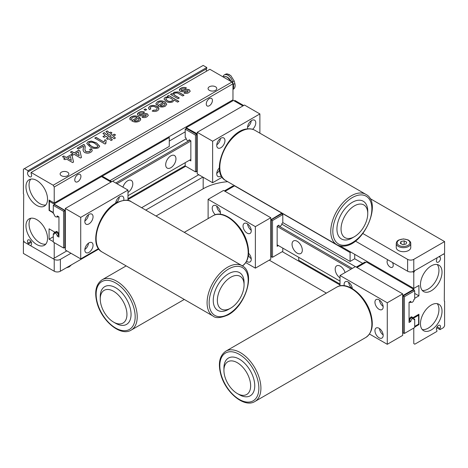 <?xml version="1.0" encoding="UTF-8"?>
<svg xmlns="http://www.w3.org/2000/svg" width="468" height="468" viewBox="0 0 468 468"><rect width="100%" height="100%" fill="white"/><g stroke="black" fill="none" stroke-linecap="round" stroke-linejoin="round"><path stroke-width="0.7" d="M88.943 252.369A5.809 3.358 120 0 0 92.74 247.25A5.809 3.358 120 0 0 91.851 242.594A5.809 3.358 120 0 0 88.943 242.88A5.809 3.358 120 0 0 85.147 247.999A5.809 3.358 120 0 0 86.036 252.656A5.809 3.358 120 0 0 88.943 252.369M84.854 249.485A5.809 3.358 120 0 0 88.511 243.155M88.943 223.897A5.809 3.358 120 0 0 92.74 218.778A5.809 3.358 120 0 0 91.851 214.122A5.809 3.358 120 0 0 88.943 214.408A5.809 3.358 120 0 0 85.147 219.533A5.809 3.358 120 0 0 86.036 224.19A5.809 3.358 120 0 0 88.943 223.897M84.854 221.013A5.809 3.358 120 0 0 88.511 214.683M123.727 200.316A5.809 3.358 120 0 0 122.669 196.326A5.809 3.358 120 0 0 119.761 196.613A5.809 3.358 120 0 0 115.678 203.229A5.809 3.358 120 0 0 119.328 196.893M127.98 200.474L127.98 190.09L80.724 217.374L80.724 258.892L98.514 248.625M80.724 258.892L65.315 249.994L65.315 208.476L112.572 181.192L127.98 190.09M80.724 217.374L65.315 208.476M116.661 200.041A3.27 1.89 120 0 0 117.07 199.333M85.843 217.836A3.27 1.89 120 0 0 86.247 217.129M85.843 246.303A3.27 1.89 120 0 0 86.247 245.595M220.849 138.253A5.809 3.358 120 0 0 217.053 143.372A5.809 3.358 120 0 0 217.942 148.028A5.809 3.358 120 0 0 220.849 147.742A5.809 3.358 120 0 0 224.646 142.623A5.809 3.358 120 0 0 223.757 137.966A5.809 3.358 120 0 0 220.849 138.253M252.591 129.297A5.809 3.358 120 0 0 255.622 124.236A5.809 3.358 120 0 0 254.574 120.171A5.809 3.358 120 0 0 251.667 120.457A5.809 3.358 120 0 0 247.742 128.87M219.422 167.842A5.809 3.358 120 0 0 217.942 176.5A5.809 3.358 120 0 0 220.849 176.214A5.809 3.358 120 0 0 221.387 175.863M259.886 133.169L259.886 113.935L244.477 105.037L197.221 132.321L197.221 173.839L212.63 182.736L222.201 177.214M259.886 113.935L212.63 141.219L197.221 132.321M212.63 141.219L212.63 182.736M217.749 170.147A3.27 1.89 120 0 0 218.158 169.439M216.766 173.324A5.809 3.358 120 0 0 219.591 169.866M248.566 123.885A3.27 1.89 120 0 0 248.976 123.178M247.584 127.062A5.809 3.358 120 0 0 251.234 120.738M217.749 141.675A3.27 1.89 120 0 0 218.158 140.973M216.766 144.858A5.809 3.358 120 0 0 220.416 138.528M348.672 282.303A5.809 3.358 -120 0 0 352.322 288.627A5.809 3.358 -120 0 0 348.239 282.023A5.809 3.358 -120 0 0 345.331 281.736A5.809 3.358 -120 0 0 344.272 285.726M379.057 299.818A5.809 3.358 -120 0 0 376.149 299.532A5.809 3.358 -120 0 0 375.26 304.188A5.809 3.358 -120 0 0 379.057 309.307A5.809 3.358 -120 0 0 381.964 309.6A5.809 3.358 -120 0 0 382.853 304.937A5.809 3.358 -120 0 0 379.057 299.818M379.49 300.093A5.809 3.358 -120 0 0 383.146 306.423M379.057 328.29A5.809 3.358 -120 0 0 376.149 328.004A5.809 3.358 -120 0 0 375.26 332.66A5.809 3.358 -120 0 0 379.057 337.779A5.809 3.358 -120 0 0 381.964 338.066A5.809 3.358 -120 0 0 382.853 333.409A5.809 3.358 -120 0 0 379.057 328.29M379.49 328.565A5.809 3.358 -120 0 0 383.146 334.895M369.486 334.035L387.276 344.302L387.276 302.784L402.685 293.886L355.428 266.602L340.02 275.5L340.02 285.884M387.276 302.784L340.02 275.5M387.276 344.302L402.685 335.404L402.685 293.886M381.753 331.005A3.27 1.89 -120 0 0 382.157 331.713M381.753 302.539A3.27 1.89 -120 0 0 382.157 303.246M350.93 284.743A3.27 1.89 -120 0 0 351.339 285.451M246.613 261.273A5.809 3.358 -120 0 0 247.151 261.624A5.809 3.358 -120 0 0 250.058 261.91A5.809 3.358 -120 0 0 248.578 253.252M220.258 214.28A5.809 3.358 -120 0 0 216.333 205.867A5.809 3.358 -120 0 0 213.426 205.581A5.809 3.358 -120 0 0 212.378 209.646A5.809 3.358 -120 0 0 215.409 214.707M247.151 233.152A5.809 3.358 -120 0 0 250.058 233.438A5.809 3.358 -120 0 0 250.947 228.782A5.809 3.358 -120 0 0 247.151 223.663A5.809 3.358 -120 0 0 244.243 223.376A5.809 3.358 -120 0 0 243.354 228.033A5.809 3.358 -120 0 0 247.151 233.152M245.799 262.624L255.37 268.146L270.779 259.249L270.779 217.731L223.523 190.447L208.114 199.345L208.114 218.579M255.37 268.146L255.37 226.629L270.779 217.731M255.37 226.629L208.114 199.345M249.842 226.383A3.27 1.89 -120 0 0 250.251 227.085M247.584 223.938A5.809 3.358 -120 0 0 251.234 230.268M219.024 208.588A3.27 1.89 -120 0 0 219.434 209.295M216.766 206.148A5.809 3.358 -120 0 0 220.416 212.472M249.842 254.849A3.27 1.89 -120 0 0 250.251 255.557M248.409 255.276A5.809 3.358 -120 0 0 251.234 258.734M227.688 181.683A43.582 25.167 0 0 0 203.182 188.785L203.182 177.278M23.915 241.277L23.4 241.576L54.218 259.366A4.358 2.515 0 0 0 60.384 259.366L70.966 253.258M145.735 210.091L202.872 177.103M60.384 259.366L60.384 271.229L98.812 249.04M156.014 216.023L203.182 188.785M60.384 271.229A4.358 2.515 180 0 1 54.218 271.229L54.218 259.366M23.4 241.576L23.4 253.44L54.218 271.229M362.835 233.514L407.616 259.366A4.358 2.515 0 0 0 413.782 259.366L444.6 241.576L369.948 198.473M444.6 241.576L444.6 253.44L413.782 271.229A4.358 2.515 180 0 1 407.616 271.229L407.616 259.366M355.376 241.073L407.616 271.229M228.179 309.576A21.791 12.583 -60 0 1 217.76 310.389A21.791 12.583 -60 0 1 214.514 292.617A21.791 12.583 -60 0 1 229.133 273.452A21.791 12.583 -60 0 1 239.552 272.639A21.791 12.583 -60 0 1 244.033 283.865M217.357 300.409A18.89 10.904 -60 0 1 230.712 277.278A18.89 10.904 -60 0 1 244.068 284.989L244.068 282.619A21.791 12.583 -60 0 0 228.659 273.721A21.791 12.583 -60 0 0 213.25 300.409A21.791 12.583 -60 0 0 228.659 309.307L230.712 308.12A18.89 10.904 -60 0 1 217.357 300.409M244.068 284.989A18.89 10.904 -60 0 1 230.712 308.12M353.41 237.241A21.791 12.583 -60 0 1 346.612 239.932A21.791 12.583 -60 0 1 338.042 221.744A21.791 12.583 -60 0 1 358.079 200.275A21.791 12.583 -60 0 1 367.719 212.454M366.947 219.334A18.89 10.904 -60 0 1 354.399 236.709A18.89 10.904 -60 0 1 341.856 223.242A18.89 10.904 -60 0 1 356.727 204.762A18.89 10.904 -60 0 1 367.754 213.578A18.89 10.904 -60 0 1 366.947 219.334M354.399 236.709L352.345 237.896A21.791 12.583 -60 0 1 337.873 222.358A21.791 12.583 -60 0 1 355.031 201.029A21.791 12.583 -60 0 1 367.754 211.208L367.754 213.578M238.276 394.062A21.791 12.583 -120 0 0 250.24 395.799A21.791 12.583 -120 0 0 253.761 378.969A21.791 12.583 -120 0 0 228.448 358.049A21.791 12.583 -120 0 0 223.967 369.275A21.791 12.583 60 0 1 236.053 357.64A21.791 12.583 60 0 1 253.761 378.969A21.791 12.583 60 0 1 238.276 394.062M242.389 395.308A18.89 10.904 60 0 1 237.288 393.529A18.89 10.904 60 0 1 223.932 370.399A18.89 10.904 60 0 1 232.186 360.916A18.89 10.904 60 0 1 249.631 379.349A18.89 10.904 60 0 1 242.389 395.308M223.932 370.399L223.932 368.029A21.791 12.583 60 0 1 233.456 357.084A21.791 12.583 60 0 1 253.586 378.355A21.791 12.583 60 0 1 245.226 396.765A21.791 12.583 60 0 1 239.341 394.717L237.288 393.529M114.59 322.651A21.791 12.583 -120 0 0 126.547 324.388A21.791 12.583 -120 0 0 130.069 307.558A21.791 12.583 -120 0 0 104.756 286.638A21.791 12.583 -120 0 0 100.281 297.864A21.791 12.583 60 0 1 112.367 286.229A21.791 12.583 60 0 1 130.069 307.558A21.791 12.583 60 0 1 114.59 322.651M118.697 323.897A18.89 10.904 60 0 1 113.601 322.119A18.89 10.904 60 0 1 100.246 298.988A18.89 10.904 60 0 1 108.5 289.505A18.89 10.904 60 0 1 125.939 307.938A18.89 10.904 60 0 1 118.697 323.897M100.246 298.988L100.246 296.618A21.791 12.583 60 0 1 109.769 285.673A21.791 12.583 60 0 1 129.893 306.944A21.791 12.583 60 0 1 121.54 325.354A21.791 12.583 60 0 1 115.654 323.306L113.601 322.119M413.782 328.05L413.782 343.594L414.806 344.185L436.896 331.432L436.896 330.273A2.907 1.679 -60 0 1 436.562 327.922A2.907 1.679 -60 0 1 438.434 325.441A2.907 1.679 -60 0 1 439.891 325.301A2.907 1.679 -60 0 1 439.978 328.495L437.077 326.822M281.841 224.178L355.376 266.631M411.033 302.17A2.182 1.258 -60 0 1 410.904 302.252A2.182 1.258 -60 0 1 409.816 302.357A2.182 1.258 -60 0 1 409.518 302.047M387.855 259.822A4.358 2.515 -120 0 0 387.34 263.349A4.358 2.515 -120 0 0 390.154 267.076A4.358 2.515 -120 0 0 392.33 267.292A4.358 2.515 -120 0 0 392.447 262.472M340.02 277.863A7.266 4.194 60 0 1 335.527 271.452A7.266 4.194 60 0 1 336.697 265.83A7.266 4.194 60 0 1 340.33 266.187A7.266 4.194 60 0 1 345.074 272.587M297.18 253.141A7.266 4.194 60 0 1 292.436 246.741A7.266 4.194 60 0 1 293.547 240.921A7.266 4.194 60 0 1 297.18 241.277A7.266 4.194 60 0 1 301.924 247.677A7.266 4.194 60 0 1 300.813 253.498A7.266 4.194 60 0 1 297.18 253.141M431.244 329.952A15.257 8.81 -60 0 1 423.616 330.706A15.257 8.81 -60 0 1 421.282 318.48A15.257 8.81 -60 0 1 431.244 305.037A15.257 8.81 -60 0 1 438.873 304.282A15.257 8.81 -60 0 1 441.213 316.508A15.257 8.81 -60 0 1 431.244 329.952M422.235 329.542A15.257 8.81 120 0 0 428.161 328.173A15.257 8.81 120 0 0 437.656 316.146A15.257 8.81 120 0 0 437.176 303.668M431.244 290.803A15.257 8.81 -60 0 1 423.616 291.558A15.257 8.81 -60 0 1 421.282 279.337A15.257 8.81 -60 0 1 431.244 265.894A15.257 8.81 -60 0 1 438.873 265.14A15.257 8.81 -60 0 1 441.213 277.36A15.257 8.81 -60 0 1 431.244 290.803M422.235 290.4A15.257 8.81 120 0 0 428.161 289.025A15.257 8.81 120 0 0 437.656 276.998A15.257 8.81 120 0 0 437.176 264.519M438.972 256.686L439.978 257.265A2.907 1.679 -60 0 1 439.844 260.641A2.907 1.679 -60 0 1 436.983 262.238A2.907 1.679 -60 0 1 436.896 259.044L436.896 257.886L414.806 270.639L413.782 272.417L413.782 288.428L418.918 285.468L418.918 295.846L414.706 293.413M436.632 327.723L439.978 329.653L443.57 327.577L444.6 325.798L444.6 301.246L444.29 301.064L444.6 254.621L443.57 254.03L439.978 256.107L439.978 257.265M412.577 271.721L413.782 272.417M340.166 245.934L413.782 288.428M362.671 263.373L354.709 258.775L350.087 261.442L350.087 252.55L282.081 213.285L282.081 214.174M418.918 295.846L414.706 298.28M352.293 268.416L278.121 225.588M351.064 269.123L277.15 226.453M277.15 244.84L340.02 281.133M410.904 317.082L412.443 317.971A2.182 1.258 -60 0 0 411.992 316.971A2.182 1.258 -60 0 0 410.313 317.556A2.182 1.258 -60 0 0 409.365 319.749L409.055 319.925M412.443 317.971L418.918 314.233L418.918 324.611L414.706 327.044M418.351 324.283L418.918 324.611M282.286 251.661L340.02 284.994M439.978 329.653L439.978 328.495M269.235 260.138L326.371 293.126L269.235 260.138M414.806 344.185L413.782 343.594M410.799 321.469A2.182 1.258 -60 0 1 412.343 318.802A2.182 1.258 -60 0 1 413.431 318.69A2.182 1.258 -60 0 1 413.882 319.691L414.706 319.217L414.706 327.518L404.434 333.45L404.434 296.677L414.706 290.745L414.706 299.046L413.882 299.52A2.182 1.258 -60 0 1 412.934 301.714A2.182 1.258 -60 0 1 411.255 302.299A2.182 1.258 -60 0 1 410.799 301.304L409.055 302.31L409.055 322.475L410.799 321.469L409.57 320.755A2.182 1.258 -60 0 1 409.588 320.445A2.182 1.258 -60 0 1 409.57 320.165L409.108 319.896M413.431 318.69L412.197 317.977A2.182 1.258 120 0 0 411.109 318.088A2.182 1.258 120 0 0 409.588 320.445M298.719 257.295L298.719 260.261L340.02 284.099M414.706 326.389L418.608 324.137L418.608 315.239L413.987 317.907L413.267 317.497M417.889 314.824L418.608 315.239M356.253 267.082L364.981 262.039L365.701 262.454M409.055 321.054L409.57 320.755M413.291 318.609L414.706 319.217M404.434 333.45L403.2 332.736L403.2 295.963L413.472 290.031L414.706 290.745M403.2 295.963L404.434 296.677M410.664 317.24L411.776 317.877M412.776 318.31L413.73 317.76M409.055 320.457L409.57 320.165M413.987 290.33L413.987 289.44L366.473 262.01L356.967 267.491M402.685 295.372L402.685 333.333L403.714 333.035M413.73 289.288L402.942 295.519M350.86 252.1L350.087 252.55M354.709 254.329L354.709 258.775M282.795 222.592L350.087 261.442M278.431 245.577L277.15 246.32L277.15 226.155L278.893 225.143A2.182 1.258 -60 0 0 280.437 226.038A2.182 1.258 -60 0 0 281.976 223.365L282.795 222.891L282.795 214.59L281.566 213.876L271.294 219.808L271.294 256.581L272.522 257.295L282.795 251.363L282.795 248.099M271.294 219.808L272.522 220.522L272.522 257.295M282.795 214.59L272.522 220.522M233.795 186.299L233.076 185.884L224.342 190.921M271.803 256.879L270.779 257.172L270.779 219.808L281.824 213.133L234.567 185.854L225.061 191.336M28.021 171.855L206.774 68.656L206.774 67.491L28.021 170.697L28.021 171.855A2.907 1.679 60 0 0 27.694 174.207A2.907 1.679 60 0 0 29.566 176.688A2.907 1.679 60 0 0 31.017 176.828A2.907 1.679 60 0 0 31.104 173.634L31.104 172.476L209.857 69.276L231.947 82.023L232.97 83.807L54.218 187.007L53.194 185.229L31.104 172.476M206.511 71.206A2.907 1.679 60 0 1 206.774 68.656M57.096 231.672L55.557 232.561A2.182 1.258 60 0 1 56.008 231.561A2.182 1.258 60 0 1 57.096 231.672A2.182 1.258 60 0 1 58.635 234.339L58.945 234.515M122.926 187.177A7.266 4.194 -60 0 1 127.67 180.777A7.266 4.194 -60 0 1 131.303 180.42A7.266 4.194 -60 0 1 132.473 186.042A7.266 4.194 -60 0 1 127.98 192.453M170.82 155.867A7.266 4.194 -60 0 1 174.453 155.511A7.266 4.194 -60 0 1 175.564 161.331A7.266 4.194 -60 0 1 170.82 167.731A7.266 4.194 -60 0 1 167.187 168.088A7.266 4.194 -60 0 1 166.076 162.267A7.266 4.194 -60 0 1 170.82 155.867M209.342 105.75A4.358 2.515 120 0 0 212.191 101.907A4.358 2.515 120 0 0 211.524 98.415A4.358 2.515 120 0 0 209.342 98.631A4.358 2.515 120 0 0 206.499 102.474A4.358 2.515 120 0 0 207.166 105.967A4.358 2.515 120 0 0 209.342 105.75M77.846 181.672A4.358 2.515 120 0 0 80.695 177.828A4.358 2.515 120 0 0 80.028 174.336A4.358 2.515 120 0 0 77.846 174.552A4.358 2.515 120 0 0 75.003 178.39A4.358 2.515 120 0 0 75.67 181.882A4.358 2.515 120 0 0 77.846 181.672M67.573 175.74A4.358 2.515 0 0 0 68.849 173.956A4.358 2.515 0 0 0 66.163 171.633A4.358 2.515 0 0 0 61.413 172.177A4.358 2.515 0 0 0 60.132 173.956A4.358 2.515 0 0 0 62.823 176.284A4.358 2.515 0 0 0 67.573 175.74M215.508 90.33A4.358 2.515 0 0 0 216.783 88.551A4.358 2.515 0 0 0 214.092 86.223A4.358 2.515 0 0 0 209.342 86.773A4.358 2.515 0 0 0 208.067 88.551A4.358 2.515 0 0 0 210.758 90.874A4.358 2.515 0 0 0 215.508 90.33M36.756 180.484A15.257 8.81 60 0 1 46.718 193.927A15.257 8.81 60 0 1 44.384 206.148A15.257 8.81 60 0 1 36.756 205.393A15.257 8.81 60 0 1 26.787 191.95A15.257 8.81 60 0 1 29.127 179.73A15.257 8.81 60 0 1 36.756 180.484M30.824 179.109A15.257 8.81 -120 0 0 30.344 191.587A15.257 8.81 -120 0 0 39.838 203.615A15.257 8.81 -120 0 0 45.765 204.99M36.756 219.627A15.257 8.81 60 0 1 46.718 233.07A15.257 8.81 60 0 1 44.384 245.296A15.257 8.81 60 0 1 36.756 244.542A15.257 8.81 60 0 1 26.787 231.098A15.257 8.81 60 0 1 29.127 218.872A15.257 8.81 60 0 1 36.756 219.627M30.824 218.258A15.257 8.81 -120 0 0 30.344 230.736A15.257 8.81 -120 0 0 39.838 242.763A15.257 8.81 -120 0 0 45.765 244.132M30.923 241.412L28.021 243.085A2.907 1.679 60 0 1 28.109 239.891A2.907 1.679 60 0 1 30.97 241.488A2.907 1.679 60 0 1 31.104 244.863L31.104 246.022L53.194 258.775L66.854 250.889L54.218 258.184L54.218 242.64M28.021 170.697L24.43 168.62L23.4 169.211L23.4 193.77L23.71 194.302L23.4 240.388L24.43 242.167L28.021 244.243L28.021 243.085M28.021 244.243L31.368 242.313M63.794 155.973L66.298 157.418L70.773 154.832L72.09 155.592L73.54 162.057L72.622 162.589L66.298 158.939L64.982 159.699L63.666 158.939L64.982 158.178L62.478 156.733L63.794 155.973L66.298 157.418M66.298 157.541L70.773 154.832M70.773 154.955L72.09 155.592M72.09 155.715L73.517 162.074M71.311 160.313L70.469 156.534L67.614 158.178L71.311 160.436L67.614 158.178M62.577 156.792L63.794 156.096M63.765 158.997L64.876 158.237M83.304 148.432L83.439 146.156L78.413 149.052L77.097 148.292L83.813 144.419L84.591 145.022L85.153 148.081C84.655 149.403 84.93 150.626 85.972 151.743L89.505 151.626C90.675 150.907 90.71 150.175 89.61 149.432L91.055 148.748C92.699 150 92.565 151.187 90.663 152.322C88.721 153.393 86.726 153.457 84.667 152.509C83.205 151.304 82.748 149.947 83.304 148.432L83.526 146.794M83.175 150.029L83.304 148.555M89.716 149.503L91.055 148.871L92.231 150.474M85.001 149.795L85.972 151.866L89.505 151.743L90.429 150.538M77.202 148.356L83.813 144.536L84.591 145.144L85.281 146.958M104.066 141.968L104.926 139.721L106.137 140.423L105.867 143.547L105.019 144.039L94.747 138.107L96.063 137.346L104.066 142.085L104.926 139.721M105.563 142.418L105.821 143.577M104.926 139.844L106.09 140.517M94.846 138.165L96.063 137.463L104.066 142.085M131.379 116.807C133.883 115.567 136.334 115.619 138.739 116.965C141.114 118.346 141.272 119.773 139.218 121.253C136.709 122.4 134.293 122.306 131.964 120.96L131.631 120.762L137.153 117.573C135.626 116.795 134.088 116.766 132.543 117.503L131.566 118.691L131.771 119.317L130.35 119.983C129.379 118.796 129.724 117.737 131.379 116.807L131.379 116.924C133.883 115.684 136.334 115.742 138.739 117.088L138.739 116.965M131.73 120.826L137.153 117.573M138.037 120.563C139.23 119.831 139.329 119.065 138.341 118.258L134.129 120.691L135.825 121.113L138.037 120.563M134.129 120.808L135.825 121.23L138.037 120.68L139.025 119.328M131.566 118.749L131.719 119.34M138.739 117.088L140.687 119.358M129.776 118.837L131.379 116.924M156.423 104.926L155.856 103.721L157.453 101.749C159.957 100.515 162.414 100.567 164.818 101.913L166.766 104.241L165.298 106.195C162.788 107.347 160.372 107.248 158.038 105.908L157.71 105.709L163.233 102.515C161.706 101.737 160.167 101.714 158.617 102.445L157.64 103.633L157.851 104.259L156.423 104.926M155.856 103.779L157.453 101.749M157.453 101.866C159.957 100.632 162.414 100.684 164.818 102.03L164.818 101.913M164.818 102.03L166.766 104.3M164.42 103.2L160.202 105.633L161.905 106.061L164.116 105.505L165.105 104.212L164.42 103.2M160.202 105.756L161.905 106.177L164.116 105.505M164.116 105.628L165.105 104.276M157.646 103.691L157.798 104.282M157.81 105.768L163.233 102.515M170.58 94.442L171.797 93.74L172.967 94.302M173.944 94.314L175.36 95.8L179.197 98.017M172.885 93.752L173.944 92.348L178.162 92.026L183.942 95.279M184.041 95.22L182.725 95.981L177.249 92.904L174.775 93.114C173.575 94.039 173.774 94.893 175.36 95.677L179.302 97.958L177.986 98.719L170.475 94.384L171.797 93.623L173.02 94.331L173.944 92.225L178.162 91.909L184.041 95.22M141.628 207.716L198.765 174.728L141.628 207.716M53.194 258.775L54.218 258.184M185.714 166.251L127.98 199.584M53.293 236.773L49.081 239.201L49.081 228.823L55.557 232.561M53.293 241.634L49.081 239.201M127.98 195.723L190.85 159.43M190.85 141.043L116.936 183.713M189.879 140.184L115.707 183.006M58.482 216.637A2.182 1.258 60 0 1 58.184 216.947A2.182 1.258 60 0 1 56.967 216.76M112.624 181.221L186.159 138.768M185.205 131.847L169.281 141.043M65.315 247.923L65.315 210.553L49.392 201.363L49.392 210.255L49.081 210.436L49.081 200.058L54.218 203.018L54.218 187.007M53.293 212.87L49.081 210.436M227.834 103.674L227.834 102.784M232.97 83.807L232.97 99.819L54.218 203.018M231.947 82.023L53.194 185.229M185.229 88.756L181.964 88.967C181.04 89.429 180.859 89.944 181.426 90.511L184.105 90.113C185.86 89.277 187.615 89.166 189.376 89.78L190.201 91.207L188.891 92.576C187.381 93.524 185.72 93.67 183.912 93.015L185.1 92.178L187.604 91.944L188.189 90.617L185.638 90.956C183.836 91.816 182.04 91.95 180.239 91.348C178.911 90.271 179.098 89.242 180.794 88.276C182.514 87.247 184.386 87.13 186.416 87.92L185.229 88.756M181.063 90.026L181.426 90.628L182.479 90.722L184.105 90.113M184.105 90.23C185.86 89.394 187.615 89.283 189.376 89.897L189.376 89.78M189.376 89.897L190.201 91.324M179.326 90.125L180.794 88.393C182.514 87.37 184.386 87.247 186.416 88.037M184.018 93.056L185.1 92.295L187.604 92.061L188.189 90.733M167.316 96.209L168.632 95.449L178.905 101.375L177.588 102.135L173.809 99.953L172.938 101.784C170.539 102.808 168.24 102.685 166.046 101.404L163.999 98.976L165.175 97.291L168.445 96.858L167.316 96.209M167.421 96.268L168.632 95.449M164.005 99.04L165.175 97.291M168.942 97.549L166.485 97.9C165.426 98.871 165.678 99.766 167.257 100.585C168.644 101.497 170.165 101.655 171.832 101.053C172.891 100.099 172.657 99.216 171.124 98.403L168.942 97.549M165.795 98.982L167.257 100.585M167.257 100.702C168.644 101.62 170.165 101.772 171.832 101.17L171.832 101.053M171.832 101.17L172.528 100.099M165.175 97.408L168.176 96.823M173.809 100.076L173.891 100.485M168.632 95.566L178.805 101.439M149.719 106.213C152.217 105.048 154.627 105.142 156.95 106.493C159.336 107.839 159.518 109.237 157.494 110.7C155.862 111.612 154.089 111.723 152.17 111.033L153.358 110.196L156.3 110.021C157.535 109.038 157.318 108.126 155.668 107.271C154.218 106.312 152.644 106.177 150.953 106.874C149.965 107.523 149.93 108.202 150.854 108.904L149.403 109.588L148.403 107.968L149.719 106.33C152.217 105.165 154.627 105.259 156.95 106.61L156.95 106.493M150.169 107.95L150.76 108.95M152.281 111.074L153.358 110.319L156.3 110.138L157.143 108.956M156.95 106.61L158.956 108.863M148.403 108.026L149.719 106.33M147.49 113.958L148.315 115.391L147.005 116.754C145.495 117.708 143.84 117.854 142.026 117.193L143.214 116.356L145.724 116.128L146.308 114.8L143.758 115.134C141.956 116 140.154 116.128 138.358 115.532C137.03 114.449 137.212 113.426 138.908 112.455C140.628 111.431 142.506 111.314 144.53 112.098L143.348 112.934L140.084 113.145C139.154 113.607 138.973 114.122 139.54 114.695L142.219 114.291C143.98 113.455 145.735 113.35 147.49 113.958L148.315 115.508M137.44 114.303L138.908 112.572C140.628 111.548 142.506 111.431 144.53 112.221M142.137 117.234L143.214 116.473L145.724 116.245L146.308 114.917M139.177 114.204L139.54 114.812L140.599 114.9L142.219 114.408C143.98 113.578 145.735 113.467 147.49 114.081M114.239 134.152L115.555 134.913L113.332 136.194L115.426 138.031L114.087 138.803L111.992 136.972L110.325 137.931L112.419 139.762L111.08 140.54L108.986 138.703L107.786 139.4L106.47 138.639L107.938 137.791L106.16 136.229L104.229 137.346L102.913 136.586L105.107 135.316L102.913 133.392L104.253 132.619L106.447 134.544L108.114 133.579L105.92 131.654L107.26 130.882L109.453 132.807L110.682 132.099L111.998 132.859L110.501 133.719L112.285 135.281L114.239 134.152L115.456 134.971M106.569 138.698L107.938 137.791M103.013 136.644L105.107 135.316M102.995 133.462L104.253 132.619M104.253 132.737L106.447 134.544M106.447 134.661L108.114 133.579M107.576 135.527L109.278 137.136L110.863 136.1M106.002 131.724L107.26 130.999L109.453 132.924L110.682 132.216L111.899 132.918M110.325 138.048L112.338 139.809M113.414 136.27L115.344 138.078M110.583 133.795L112.285 135.398L114.239 134.269M89.932 146.736L86.732 143.477L88.031 141.833L91.313 141.079L96.519 142.933L99.725 146.18L98.432 147.841C95.308 148.935 92.471 148.567 89.932 146.736M86.732 143.536L88.031 141.833M97.923 145.952L95.209 143.694C93.518 142.342 91.517 141.95 89.212 142.518C88.236 143.846 88.92 144.998 91.254 145.975C92.956 147.332 94.957 147.718 97.262 147.145L97.923 145.952M88.54 143.553L91.254 146.092C92.956 147.449 94.957 147.841 97.262 147.262L97.923 146.069M88.031 141.95L91.313 141.196L96.519 143.05L99.725 146.238M79.993 151.029L81.444 157.494L80.519 158.026L74.201 154.376L72.885 155.136L71.563 154.376L72.885 153.615L70.381 152.17L71.698 151.41L74.201 152.855L78.677 150.269L79.993 151.029L81.42 157.511M78.367 151.971L75.518 153.615L79.215 155.756L78.367 151.971M75.617 153.679L79.215 155.756M70.481 152.235L71.698 151.533L74.201 152.977L78.677 150.392L79.993 151.152M71.668 154.44L72.78 153.679M144.004 109.664L145.32 108.904L146.636 109.664L145.32 110.425L144.004 109.664M24.43 168.62L203.182 65.421L206.774 67.491M110.945 136.053L109.161 134.497L107.5 135.457L109.278 137.013L110.945 136.053M144.109 109.723L145.32 109.026L146.537 109.723M56.224 232.467L57.336 231.83M57.201 215.894A2.182 1.258 60 0 1 56.745 216.889A2.182 1.258 60 0 1 55.657 216.783A2.182 1.258 60 0 1 54.118 214.11L53.293 213.636L53.293 205.335L63.566 211.267L63.566 248.04L53.293 242.108L53.293 233.807L54.118 234.281A2.182 1.258 60 0 1 54.569 233.28A2.182 1.258 60 0 1 56.248 233.865A2.182 1.258 60 0 1 57.201 236.059L58.945 237.065L58.945 216.9L57.201 215.894M168.509 137.036L169.281 137.481L54.27 203.878M49.392 201.363L50.368 200.795M169.281 137.481L169.281 146.379L109.951 180.63M49.392 210.255L53.293 212.513M102.299 177.044L103.018 176.629L111.747 181.672M58.945 235.047L58.43 234.755A2.182 1.258 60 0 1 58.412 235.035A2.182 1.258 60 0 1 58.43 235.345L58.945 235.644M58.43 235.345L57.201 236.059M63.566 248.04L64.8 247.326L64.8 210.553L54.528 204.621L53.293 205.335M54.528 233.304L53.293 233.807M64.8 210.553L63.566 211.267M58.412 235.035A2.182 1.258 -120 0 0 57.359 233.035A2.182 1.258 -120 0 0 55.803 232.567L54.569 233.28M58.892 234.486L58.43 234.755M54.733 232.087L54.27 232.35L55.224 232.9M54.27 232.35L54.013 233.392M64.286 247.625L65.058 248.069M111.033 182.081L101.527 176.6M185.205 162.689L185.205 165.953L195.478 171.885L196.706 171.171L196.706 134.398L195.478 135.112L185.205 129.18L185.205 137.481L186.024 137.955A2.182 1.258 60 0 0 187.563 140.628A2.182 1.258 60 0 0 189.107 139.733L190.85 140.745L190.85 160.91L189.569 160.167M195.478 171.885L195.478 135.112M196.706 134.398L186.434 128.466L185.205 129.18M185.919 128.764L186.176 127.723L197.221 133.807M234.205 100.889L234.924 100.474L243.658 105.511M127.98 198.689L185.205 165.654M186.176 127.723L233.433 100.444L242.939 105.926M196.964 171.914L196.197 171.469M196.964 133.953L197.221 171.762M396.244 243.471L396.244 247.508A7.266 4.194 0 0 0 398.748 250.672A7.266 4.194 0 0 0 406.522 251.322A7.266 4.194 0 0 0 410.769 247.508L410.769 243.471A7.266 4.194 180 0 1 406.522 247.285A7.266 4.194 180 0 1 398.748 246.642A7.266 4.194 180 0 1 396.244 243.471C397.034 240.189 397.689 241.008 398.777 239.985L403.48 238.908L408.084 239.903C409.956 240.991 410.851 242.184 410.769 243.471M400.971 243.711L400.971 241.494L400.339 243.395L402.872 244.665L406.043 244.027L406.68 242.126L404.141 240.856L404.141 244.407M400.971 241.494L404.141 240.856M227.115 77.074L231.835 81.964M233.491 89.096L234.199 88.522C235.123 87.387 235.345 85.732 234.872 83.561L234.17 80.929L230.742 75.512L227.389 73.915L225.675 74.125M223.008 76.863A7.119 4.113 60 0 1 224.336 74.898A7.119 4.113 60 0 1 232.631 81.818L233.327 84.451A7.119 4.113 60 0 1 232.97 89.101M230.929 81.438A7.119 4.113 -120 0 0 223.558 76.869L223.283 77.027M231.227 81.608A6.973 4.025 -120 0 0 227.354 77.202A6.973 4.025 -120 0 0 224.973 76.536M231.262 81.631A6.874 3.966 -120 0 0 227.425 77.243A6.874 3.966 -120 0 0 227.389 77.226M413.782 259.366L413.782 271.229M117.316 202.784A29.057 16.778 120 0 0 97.824 228.337A29.057 16.778 120 0 0 102.153 252.03C88.142 245.051 98.935 211.343 116.591 202.708C123.698 199.719 128.571 199.386 131.21 201.702A29.057 16.778 120 0 0 117.316 202.784M102.153 252.03L213.104 316.087A29.057 16.778 -60 0 1 208.775 292.389A29.057 16.778 -60 0 1 228.267 266.842A29.057 16.778 -60 0 1 242.161 265.76L131.21 201.702M229.261 268.638A27.606 15.935 120 0 0 209.149 302.082A27.606 15.935 120 0 0 228.051 314.391A27.606 15.935 120 0 0 248.169 280.946A27.606 15.935 120 0 0 229.261 268.638M358.962 193.073A29.057 16.778 -60 0 1 365.847 194.349C382.59 202.585 363.999 245.074 344.226 246.069C341.464 246.384 338.99 245.916 336.79 244.676A29.057 16.778 -60 0 1 334.17 216.345A29.057 16.778 -60 0 1 358.962 193.073M345.086 245.214A27.606 15.935 120 0 0 370.463 218.024A27.606 15.935 120 0 0 359.605 194.992A27.606 15.935 120 0 0 334.228 222.183A27.606 15.935 120 0 0 345.086 245.214M254.896 130.291A29.057 16.778 120 0 0 248.011 129.016A29.057 16.778 120 0 0 223.218 152.287A29.057 16.778 120 0 0 225.839 180.619C209.097 172.382 227.694 129.888 247.461 128.899C250.222 128.583 252.702 129.045 254.896 130.291L365.847 194.349M259.594 379.057A29.057 16.778 60 0 1 254.896 401.497C244.208 408.312 225.225 392.166 220.709 374.131C217.912 363.186 219.627 355.534 225.839 351.17A29.057 16.778 60 0 1 259.594 379.057M221.077 374.336A27.606 15.935 -120 0 0 246.232 401.989A27.606 15.935 -120 0 0 257.605 379.513A27.606 15.935 -120 0 0 232.45 351.86A27.606 15.935 -120 0 0 221.077 374.336M365.847 337.44A29.057 16.778 -120 0 0 370.545 314.999A29.057 16.778 -120 0 0 336.79 287.112C347.478 280.291 366.462 296.437 370.984 314.478C373.774 325.418 372.06 333.076 365.847 337.44L254.896 401.497M135.901 307.646A29.057 16.778 60 0 1 131.21 330.086C120.522 336.901 101.538 320.755 97.016 302.72C94.226 291.775 95.94 284.123 102.153 279.759A29.057 16.778 60 0 1 135.901 307.646M97.391 302.925A27.606 15.935 -120 0 0 122.546 330.578A27.606 15.935 -120 0 0 133.918 308.102A27.606 15.935 -120 0 0 108.763 280.449A27.606 15.935 -120 0 0 97.391 302.925M242.389 265.894A29.057 16.778 -120 0 0 246.852 243.588A29.057 16.778 -120 0 0 213.104 215.701C223.792 208.88 242.775 225.026 247.291 243.067C250.087 254.007 248.373 261.665 242.161 266.029M407.698 239.973A6.394 3.691 0 0 0 398.677 240.341A6.394 3.691 0 0 0 399.321 245.548A6.394 3.691 0 0 0 408.336 245.179A6.394 3.691 0 0 0 407.698 239.973M67.205 267.292A7.266 4.194 0 0 0 71.23 264.97M234.872 83.561L233.327 84.451M232.631 81.818L234.17 80.929M213.104 316.087C215.637 318.398 220.51 318.065 227.717 315.075C245.372 306.446 256.171 272.739 242.161 265.76M336.79 244.676L225.839 180.619M225.839 351.17L336.79 287.112M131.21 330.086L184.281 299.444M102.153 279.759L126.167 265.894M184.281 232.339L213.104 215.701M411.255 302.299L410.161 301.673M56.745 216.889L57.839 216.263M71.382 264.882L69.223 266.889L66.275 267.831M226.623 73.839L229.343 74.529M233.526 89.072L232.97 89.394M225.705 74.108L224.336 74.898"/></g></svg>
